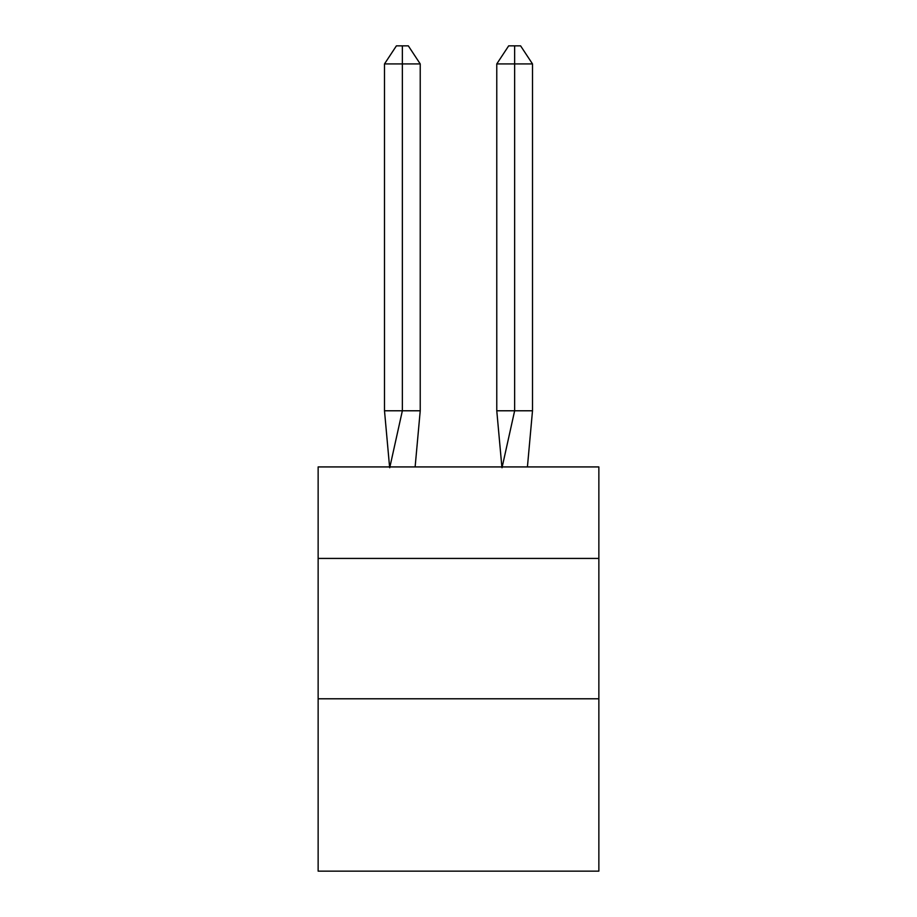 <?xml version="1.0" encoding="UTF-8"?>
<svg xmlns="http://www.w3.org/2000/svg" width="917" height="917" viewBox="0 0 917 917"><rect width="100%" height="100%" fill="white"/><g stroke="black" fill="none" stroke-linecap="round" stroke-linejoin="round"><path stroke-width="1.38" d="M318.142 558.43L598.858 558.43L598.858 466.925L318.142 466.925L318.142 871.15L598.858 871.15L598.858 698.788L318.142 698.788M598.858 698.788L598.858 558.43M415.126 466.925L420.227 410.782L420.227 63.915L402.357 63.915L402.357 410.782L420.227 410.782L409.498 410.782M402.357 45.85L402.357 410.782L384.498 410.782L389.576 466.925L384.498 410.782L389.576 466.925L384.498 410.782L389.576 466.925L384.498 410.782L389.576 466.925L384.498 410.782L389.576 466.925L384.498 410.782L389.576 466.925L384.498 410.782L389.576 466.925L384.498 410.782L389.576 466.925L384.498 410.782L389.576 466.925L384.498 410.782L389.576 466.925L384.498 410.782L389.576 466.925L384.498 410.782L389.576 466.925L384.498 410.782L384.498 63.915L396.408 45.85L408.317 45.85L420.227 63.915M514.643 63.915L514.643 45.85L520.592 45.85L532.502 63.915L514.643 63.915L514.643 45.85L514.643 63.915L514.643 45.85L514.643 63.915L514.643 45.85L514.643 63.915L514.643 45.85L514.643 63.915L514.643 45.85L514.643 63.915L514.643 45.85L514.643 63.915L514.643 45.85L514.643 63.915L514.643 45.85L514.643 63.915L514.643 45.85L514.643 63.915L514.643 45.85L514.643 63.915L514.643 45.85L514.643 63.915L496.773 63.915L496.773 410.782L514.643 410.782L514.643 45.85L508.683 45.85L496.773 63.915M402.357 63.915L402.357 410.782L402.357 63.915L402.357 410.782L402.357 63.915L402.357 410.782L402.357 63.915L402.357 410.782L402.357 63.915L402.357 410.782L402.357 63.915L402.357 410.782L402.357 63.915L402.357 410.782L402.357 63.915L402.357 410.782L402.357 63.915L402.357 410.782L402.357 63.915L402.357 410.782L402.357 63.915L402.357 410.782L402.357 63.915L384.498 63.915M389.725 467.762L402.357 410.782M532.502 63.915L532.502 410.782L514.643 410.782L502.012 467.762M501.874 466.925L496.773 410.782M532.502 410.782L527.424 466.925"/></g></svg>
